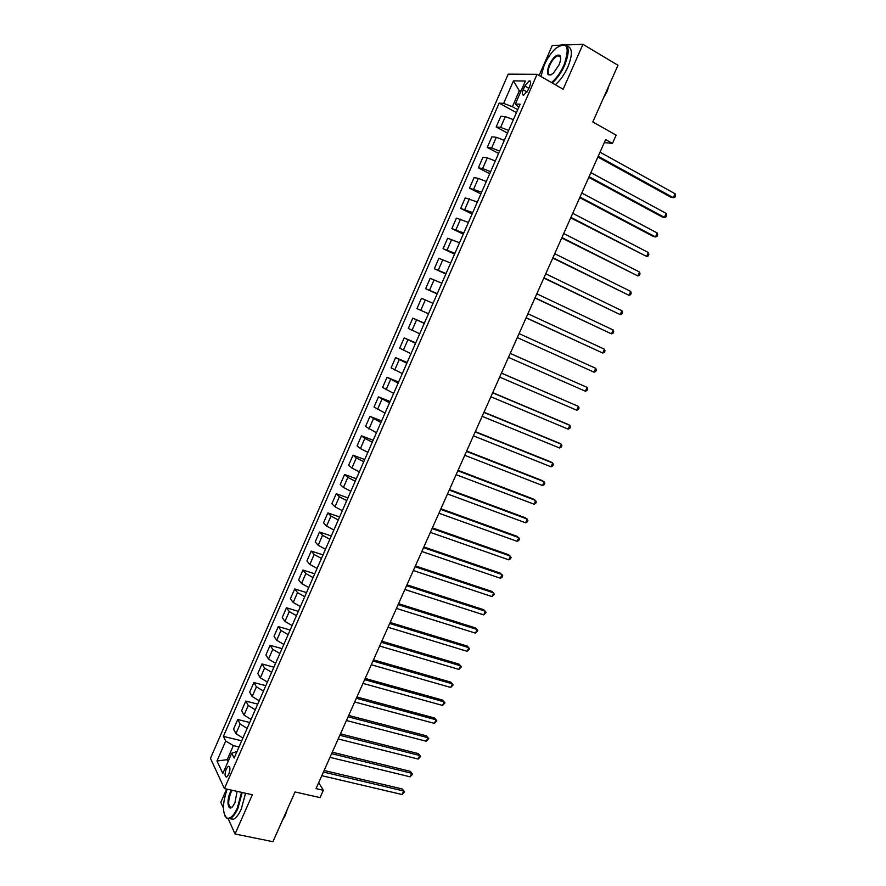 <?xml version="1.0" encoding="UTF-8"?>
<svg xmlns="http://www.w3.org/2000/svg" width="886" height="886" viewBox="0 0 886 886"><rect width="100%" height="100%" fill="white"/><g stroke="black" fill="none" stroke-linecap="round" stroke-linejoin="round"><path stroke-width="1.33" d="M559.454 55.729L558.878 56.195M228.754 774.331C230.46 769.159 230.305 766.479 228.3 766.268L226.229 769.026C224.523 774.176 224.679 776.856 226.694 777.077L228.754 774.331M226.628 789.061L220.824 802.317L223.416 808.076M508.199 74.147L210.458 758.361L224.435 788.584L537.071 74.291L508.199 74.147M560.561 45.164L552.255 45.485L539.12 75.465M228.289 818.93L235.056 833.992L272.932 841.7L295.038 791.973L320.045 797.61L323.324 790.279L318.705 782.593M537.071 74.291L563.153 89.231L582.944 44.3L565.988 44.953M582.944 44.3L617.985 65.276L592.8 121.958L616.147 135.159L612.459 143.41L605.636 139.589L316.025 788.618L323.324 790.279M524.811 86.031L523.172 89.785C521.799 93.451 522.009 95.212 523.803 95.09L528.111 89.929L529.762 86.152C531.135 82.487 530.935 80.726 529.141 80.859L524.811 86.031L528.82 88.301M521.09 90.904L519.318 90.848L512.396 106.708L503.636 103.374L499.139 103.13L223.383 736.388L241.712 740.796M503.636 103.374L513.448 80.87L525.387 81.058L515.375 103.994L518.731 107.394M236.994 751.594L231.733 753.166L234.159 758.051L520.104 104.249L515.375 103.994M231.733 753.166L222.851 773.478L216.981 761.008L225.697 741.028L223.383 736.388M235.056 833.992L252.344 794.731L224.435 788.584M604.296 142.591L612.459 143.41M520.758 91.657L519.318 90.848L513.448 80.87M228.721 760.044L227.193 759.69L228.079 761.517M517.734 109.654L512.396 106.708M239.021 746.953L233.35 745.591L227.193 759.69L216.981 761.008M499.139 103.13L516.427 112.644M513.371 119.632L505.308 116.631L500.823 116.299L496.171 126.975L507.501 133.077M242.919 738.038L235.953 733.674L233.572 729.089L237.747 719.51L249.719 722.5M251.048 719.443L244.049 715.135L241.612 710.661L245.799 701.059L257.748 704.126M259.199 700.793L252.178 696.518L249.675 692.165L253.883 682.53L265.811 685.698M267.384 682.076L260.329 677.845L257.771 673.615L261.99 663.946L273.896 667.202M275.601 663.304L268.513 659.095L265.889 654.998L270.119 645.296L282.014 648.652M283.841 644.454L276.72 640.29L274.029 636.314L278.282 626.579L290.154 630.024M292.114 625.549L284.96 621.418L282.213 617.575L286.477 607.796L298.327 611.34M300.409 606.567L293.222 602.491L290.409 598.759L294.695 588.957L306.523 592.59M308.749 587.529L301.517 583.486L298.648 579.887L302.934 570.041L314.751 573.785M317.099 568.413L309.845 564.415L306.91 560.938L311.207 551.07L323.013 554.902M325.483 549.242L318.196 545.278L315.195 541.933L319.514 532.021L331.298 535.964M333.9 529.994L326.58 526.074L323.512 522.862L327.853 512.916L339.604 516.959M342.35 510.679L334.986 506.803L331.862 503.724L336.215 493.746L347.954 497.877M350.823 491.298L343.436 487.466L340.235 484.52L344.61 474.497L356.316 478.739M359.328 471.85L351.908 468.063L348.641 465.239L353.027 455.194L364.722 459.535M367.867 452.336L360.403 448.582L357.08 445.902L361.477 435.823L373.15 440.253M376.428 432.756L365.541 426.498L369.96 416.376L381.611 420.916M385.033 413.097L374.036 407.017L378.466 396.862L390.095 401.502M393.661 393.373L382.564 387.47L387.005 377.281L398.622 382.032M402.31 373.571L391.114 367.856L395.577 357.634L407.161 362.485M411.004 353.713L399.697 348.176L404.171 337.909L415.744 342.871M419.72 333.767L408.313 328.418L412.81 318.118L424.35 323.18M428.47 313.766L416.963 308.594L421.47 298.261L433.032 303.333M437.252 293.687L425.634 288.703L437.152 293.93M425.634 288.703L430.164 278.326L441.837 283.21M446.068 273.53L434.339 268.735L445.835 274.073M434.339 268.735L438.88 258.324L450.664 263.02M454.917 253.307L443.078 248.7L454.551 254.138M443.078 248.7L447.64 238.256L459.524 242.764M463.788 233.007L451.849 228.599L463.289 234.148M451.849 228.599L456.423 218.111L468.417 222.419M472.703 212.64L460.654 208.42L472.072 214.08M460.654 208.42L465.239 197.899L477.344 202.019M481.641 192.196L469.48 188.164L480.876 193.934M469.48 188.164L474.088 177.61L478.351 178.385L486.303 181.53M490.611 171.674L482.648 168.55L478.351 167.842L489.725 173.722M478.351 167.842L482.97 157.243L487.311 157.874L495.296 160.975M499.626 151.074L491.619 148.006L487.245 147.441L498.596 153.433M487.245 147.441L491.885 136.809L496.293 137.297L504.322 140.342M508.664 130.408L500.623 127.385L496.171 126.975M424.272 323.379L412.81 318.118M415.534 343.347L404.171 337.909M406.829 363.249L395.577 357.634M398.157 383.084L387.005 377.281M389.508 402.842L378.466 396.862M380.902 422.533L369.96 416.376M372.319 442.158L364.833 438.437L361.477 435.823M363.769 461.717L356.316 457.94L353.027 455.194M355.242 481.198L347.833 477.388L344.61 474.497M346.758 500.612L339.371 496.758L336.215 493.746M338.297 519.96L330.954 516.062L327.853 512.916M329.858 539.242L322.548 535.299L319.514 532.021M321.463 558.446L314.187 554.47L311.207 551.07M313.09 577.594L305.847 573.574L302.934 570.041M304.74 596.677L297.53 592.612L294.695 588.957M296.422 615.681L289.257 611.584L286.477 607.796M288.138 634.631L280.995 630.489L278.282 626.579M279.887 653.514L272.777 649.327L270.119 645.296M271.659 672.319L264.582 668.099L261.99 663.946M263.452 691.069L256.408 686.816L253.883 682.53M255.29 709.752L248.268 705.455L245.799 701.059M247.139 728.381L240.161 724.039L237.747 719.51M225.697 741.028L233.35 745.591M597.862 157.01L671.056 197.323L673.327 197.689L598.183 156.279M675.121 193.757L675.542 195.74L674.833 197.312L673.327 197.689L675.121 193.757L600.01 152.182M588.78 177.366L662.152 216.926L664.4 217.347L589.068 176.713M666.183 213.415L666.626 215.364L665.907 216.937L664.4 217.347L666.183 213.415L590.884 172.637M579.721 197.656L653.281 236.451L655.496 236.939L579.987 197.08M657.279 233.018L657.733 234.923L657.013 236.496L655.496 236.939L657.279 233.018L581.792 193.015M570.706 217.867L646.625 256.453L570.927 217.369M648.397 252.554L648.862 254.426L648.153 255.976L646.625 256.453L648.397 252.554L572.733 213.316M561.724 238.002L637.787 275.9L561.912 237.581M639.548 272.024L640.035 273.852L639.327 275.402L637.787 275.9L639.548 272.024L563.706 233.55M551.502 82.564C556.375 78.455 560.561 72.597 564.039 64.977C570.097 46.504 567.339 40.977 555.743 48.376C551.192 52.606 547.338 58.199 544.214 65.154L540.903 76.495M560.871 45.042L562.278 44.533C569.244 44.2 570.052 51.1 564.714 65.221C561.259 72.818 557.084 78.732 552.199 82.963M558.966 65.021L553.285 73.317C547.415 77.06 546.009 74.324 549.054 65.11C553.097 57.258 556.718 54.024 559.908 55.408C561.203 57.18 560.893 60.381 558.966 65.021M560.672 57.479L560.041 56.139L558.003 55.685C554.979 56.87 552.222 60.093 549.719 65.354C547.238 71.877 547.637 75.066 550.893 74.911L551.136 74.845M609.092 85.3L607.021 91.635L603.488 97.903M567.151 46.172C572.5 47.634 572.733 54.589 567.848 67.059C564.393 74.634 560.218 80.537 555.323 84.746M559.808 56.748L560.45 56.361M227.148 789.182C222.342 803.635 222.242 813.248 226.838 818.033C230.183 819.14 233.694 815.784 237.37 807.943L241.535 792.35M242.188 792.494L237.946 808.298C235.477 813.78 232.874 817.202 230.161 818.542L227.159 818.631L224.944 816.028M237.094 791.375L234.934 802.738L232.774 806.382C228.167 812.252 226.151 801.154 230.161 792.549L231.434 790.124M232.132 790.279L230.725 792.892C227.724 802.029 228.034 806.847 231.645 807.345L232.077 807.102M287.241 809.505L285.159 815.751L282.324 820.558M245.544 793.236L241.313 809.018C238.832 814.5 236.241 817.9 233.505 819.251L229.651 818.742M552.764 258.07L628.971 295.293L552.919 257.726M630.732 291.416L631.231 293.211L630.533 294.761L628.971 295.293L630.732 291.416L554.714 253.706M543.838 278.071L620.189 314.608L543.96 277.805M621.95 310.753L622.459 312.503L621.762 314.043L620.189 314.608L621.95 310.753L545.754 273.796M534.956 297.995L611.44 333.856L535.033 297.807M613.19 330.013L613.721 331.729L613.023 333.269L611.44 333.856L613.19 330.013L536.816 293.809M526.096 317.852L602.724 353.038L526.14 317.731M604.462 349.217L605.005 350.9L604.307 352.429L602.724 353.038L604.462 349.217L527.923 313.755M595.769 368.343L596.322 369.994L595.636 371.522L594.03 372.164L517.28 337.599L594.03 372.164L595.769 368.343L519.052 333.623M510.214 353.436L587.108 387.415L585.369 391.213L508.453 357.379M510.225 353.403L587.108 387.415L587.673 389.02L586.986 390.549L585.369 391.213M501.41 373.161L578.469 406.408L576.742 410.207L499.649 377.104M501.454 373.072L578.469 406.408L579.056 407.992L578.359 409.509L576.742 410.207M492.638 392.83L569.864 425.346L568.147 429.134L490.877 396.751M492.705 392.653L567.926 424.339L569.864 425.346L570.462 426.897L569.776 428.403L568.147 429.134M483.889 412.422L561.281 444.218L559.575 447.995L482.15 416.331M484 412.178L559.376 443.166L561.281 444.218L561.89 445.736L561.215 447.231L559.575 447.995M475.173 431.947L552.731 463.035L551.026 466.789L473.434 435.846M475.317 431.626L550.859 461.916L552.731 463.035L553.362 464.508L552.676 466.003L551.026 466.789M466.49 451.406L544.214 481.774L542.509 485.517L464.762 455.293M466.667 451.018L542.365 480.611L544.857 483.213L544.17 484.708L542.509 485.517M457.84 470.798L535.72 500.457L534.025 504.189L456.113 474.663M458.051 470.333L533.904 499.239L536.373 501.864L535.698 503.348L534.025 504.189M449.224 490.113L527.259 519.074L525.575 522.795L447.496 493.967M449.457 489.581L525.464 517.812L527.923 520.447L527.248 521.932L525.575 522.795M440.63 509.372L518.831 537.636L517.147 541.335L438.913 513.215M440.896 508.763L517.059 536.318L519.506 538.965L518.831 540.449L517.147 541.335M432.069 528.554L510.425 556.131L508.741 559.819L430.363 532.386M432.368 527.879L508.675 554.758L511.111 557.427L510.447 558.9L508.741 559.819M423.541 547.67L502.041 574.56L500.368 578.237L421.836 551.491M423.873 546.928L500.324 573.142L502.75 575.822L502.085 577.295L500.368 578.237M415.036 566.73L493.701 592.922L492.029 596.588L413.341 570.529M415.401 565.91L492.007 591.46L494.421 594.163L492.029 596.588M406.563 585.712L485.373 611.229L483.712 614.884L404.869 589.5M406.951 584.826L483.712 609.712L486.104 612.436L483.712 614.884M398.124 604.64L477.089 629.481L475.428 633.125L396.43 608.416M398.545 603.687L475.45 627.919L477.831 630.644L475.428 633.125M389.707 623.489L468.816 647.666L467.166 651.299L388.024 627.255M390.161 622.47L467.21 646.049L469.58 648.796L467.166 651.299M381.323 642.284L460.576 665.785L458.937 669.406L379.651 646.027M381.8 641.198L458.992 664.123L461.351 666.892L458.937 669.406M372.962 661.011L452.369 683.848L450.73 687.458L371.3 664.744M373.482 659.848L450.808 682.142L453.156 684.922L450.73 687.458M364.633 679.673L444.185 701.856L442.557 705.444L362.972 683.394M365.176 678.443L442.657 700.095L444.982 702.897L442.557 705.444M356.338 698.268L436.034 719.797L434.406 723.386L354.677 701.978M356.914 696.983L434.528 718.003L436.842 720.805L434.406 723.386M348.065 716.796L427.905 737.684L426.277 741.25L346.415 720.495M348.674 715.445L426.421 735.834L428.724 738.658L426.277 741.25M426.421 735.834L428.724 738.658M339.825 735.269L419.798 755.514L418.181 759.069L338.186 738.957M340.457 733.852L418.347 753.621L420.628 756.456L418.181 759.069M418.347 753.621L420.628 756.456M331.608 753.676L411.724 773.279L410.118 776.823L329.969 757.353M332.272 752.192L410.296 771.341L412.566 774.187L410.118 776.823M410.296 771.341L412.566 774.187M323.423 772.016L403.684 790.988L402.067 794.52L321.795 775.682M324.121 770.477L402.266 788.994L404.537 791.862L402.067 794.52M402.266 788.994L404.537 791.862M500.623 127.385L505.308 116.631M491.619 148.006L496.293 137.297M482.648 168.55L487.311 157.874M473.711 189.028L478.351 178.385M464.807 209.417L469.436 198.818M455.936 229.751L460.543 219.185M447.098 249.996L451.683 239.475M438.282 270.175L442.867 259.698M429.511 290.287L434.074 279.832M420.761 310.321L425.302 299.911M412.045 330.279L416.575 319.912M403.363 350.18L407.881 339.836M394.713 369.994L399.209 359.694M386.086 389.751L390.571 379.485M377.502 409.432L381.966 399.209M368.941 429.045L373.383 418.856M360.403 448.582L364.833 438.437M351.908 468.063L356.316 457.94M343.436 487.466L347.833 477.388M334.986 506.803L339.371 496.758M326.58 526.074L330.954 516.062M318.196 545.278L322.548 535.299M309.845 564.415L314.187 554.47M301.517 583.486L305.847 573.574M293.222 602.491L297.53 592.612M284.96 621.418L289.257 611.584M276.72 640.29L280.995 630.489M268.513 659.095L272.777 649.327M260.329 677.845L264.582 668.099M252.178 696.518L256.408 686.816M244.049 715.135L248.268 705.455M235.953 733.674L240.161 724.039M527.037 91.956L523.172 89.785M229.419 766.523L228.3 766.268M530.581 81.667L529.141 80.859M558.003 55.685L560.65 57.236M560.041 56.139L559.908 55.408M233.505 819.251L230.161 818.542M226.838 818.033L227.159 818.631"/></g></svg>
